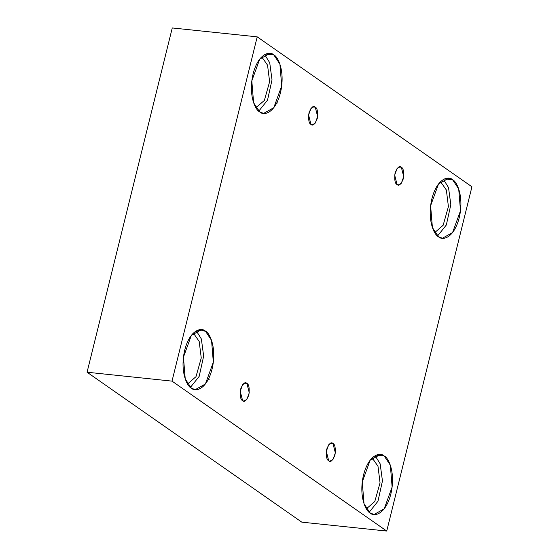 <?xml version="1.0" encoding="UTF-8"?>
<svg xmlns="http://www.w3.org/2000/svg" width="559" height="559" viewBox="0 0 559 559"><rect width="100%" height="100%" fill="white"/><g stroke="black" fill="none" stroke-linecap="round" stroke-linejoin="round"><path stroke-width="0.84" d="M401.334 167.246L400.153 166.792L397.072 168.511L394.675 175.114L397.065 184.512C394.982 183.638 394.319 179.795 395.059 172.99C397.407 167.309 399.496 165.394 401.334 167.246C403.409 168.126 404.08 171.962 403.339 178.768C400.992 184.456 398.895 186.371 397.065 184.512L398.246 184.973L401.327 183.247L403.724 176.651L401.334 167.246L398.895 166.994L401.334 167.246M315.248 107.139L314.06 106.678L310.986 108.404L308.582 115L310.972 124.405C308.896 123.532 308.226 119.689 308.973 112.883C311.321 107.195 313.41 105.281 315.248 107.139C317.323 108.013 317.994 111.856 317.246 118.662C314.899 124.35 312.809 126.264 310.972 124.405L312.16 124.867L315.234 123.141L317.638 116.545L315.248 107.139L312.809 106.881L315.248 107.139M276.705 103.066L277.893 102.891M246.882 383.39L245.701 382.929L242.62 384.655L240.216 391.251L242.606 400.649C240.531 399.776 239.86 395.933 240.608 389.127C242.955 383.446 245.045 381.531 246.882 383.39C248.958 384.264 249.628 388.107 248.881 394.913C246.533 400.593 244.444 402.508 242.606 400.649L243.794 401.11L246.875 399.385L249.272 392.788L246.882 383.39L244.444 383.132L246.882 383.39M208.339 379.316L209.527 379.142M332.968 443.497L331.787 443.035L328.706 444.761L326.309 451.358L328.699 460.763C326.617 459.889 325.953 456.046 326.694 449.24C329.041 443.553 331.138 441.638 332.968 443.497C335.051 444.37 335.714 448.213 334.974 455.019C332.626 460.707 330.53 462.621 328.699 460.763L329.88 461.217L332.961 459.498L335.358 452.895L332.968 443.497L330.537 443.238L332.968 443.497M273.805 54.915L269.899 53.405L259.732 59.093L251.816 80.866L253.604 102.709L259.704 111.891C255.428 110.249 248.063 95.086 253.094 73.872C258.503 52.916 270.095 50.981 273.805 54.915C278.082 56.564 285.446 71.727 280.415 92.941C275.007 113.896 263.415 115.832 259.704 111.891L263.61 113.407L273.777 107.719L281.694 85.946L279.905 64.103L273.805 54.915L265.763 54.076L273.805 54.915M260.662 57.968L262.667 58.178L260.662 57.968M452.601 179.76L448.695 178.244L438.536 183.932L430.619 205.712L432.407 227.548L438.501 236.737C434.224 235.094 426.866 219.925 431.897 198.711C437.299 177.755 448.891 175.826 452.601 179.76C456.885 181.402 464.243 196.565 459.212 217.786C453.81 238.742 442.218 240.67 438.501 236.737L442.407 238.246L452.573 232.558L460.49 210.785L458.701 188.942L452.601 179.76L444.559 178.915L452.601 179.76M439.458 182.814L441.47 183.024L439.458 182.814M384.236 456.004L380.33 454.495L370.17 460.183L362.253 481.956L364.042 503.799L370.142 512.98C365.859 511.338 358.501 496.175 363.532 474.961C368.933 454.006 380.525 452.07 384.236 456.004C388.519 457.653 395.877 472.816 390.846 494.03C385.444 514.986 373.852 516.914 370.142 512.98L374.048 514.497L384.208 508.809L392.125 487.036L390.336 465.193L384.236 456.004L376.2 455.166L384.236 456.004M371.099 459.058L373.105 459.267L371.099 459.058M205.439 331.166L201.533 329.656L191.367 335.337L183.45 357.117L185.239 378.953L191.339 388.142C187.062 386.5 179.698 371.33 184.729 350.116C190.137 329.16 201.729 327.232 205.439 331.166C209.716 332.808 217.081 347.977 212.05 369.192C206.641 390.147 195.049 392.076 191.339 388.142L195.245 389.651L205.412 383.97L213.328 362.19L211.54 340.354L205.439 331.166L197.397 330.32L205.439 331.166M192.296 334.219L194.301 334.429L192.296 334.219M87.064 372.224L301.79 522.148L386.737 531.05L172.011 381.126L87.064 372.224L172.011 381.126L257.21 36.852L471.936 186.776L386.737 531.05L301.79 522.148L87.064 372.224L172.263 27.95L257.21 36.852L172.263 27.95L87.064 372.224M172.011 381.126L386.737 531.05L471.936 186.776L257.21 36.852L172.011 381.126M187.572 383.97L195.992 376.682L201.254 357.991L199.186 341.423L194.301 334.429L199.186 341.423L201.254 357.991L195.992 376.682L187.572 383.97M190.395 387.401L199.165 376.41L203.658 356.111L201.366 338.985L196.321 330.851L201.366 338.985L203.658 356.111L199.165 376.41L190.395 387.401M192.848 333.618L194.301 334.429M366.369 508.816L374.789 501.521L380.057 482.829L377.989 466.262L373.105 459.267L377.989 466.262L380.057 482.829L374.789 501.521L366.369 508.816M369.192 512.24L377.961 501.255L382.454 480.95L380.162 463.83L375.117 455.697L380.162 463.83L382.454 480.95L377.961 501.255L369.192 512.24M371.644 458.464L373.105 459.267M434.734 232.565L443.154 225.277L448.416 206.585L446.355 190.011L441.47 183.024L446.355 190.011L448.416 206.585L443.154 225.277L434.734 232.565M437.557 235.989L446.327 225.004L450.82 204.699L448.528 187.579L443.483 179.446L448.528 187.579L450.82 204.699L446.327 225.004L437.557 235.989M440.01 182.213L441.47 183.024M255.931 107.726L264.358 100.431L269.62 81.74L267.551 65.172L262.667 58.178L267.551 65.172L269.62 81.74L264.358 100.431L255.931 107.726M258.761 111.15L267.523 100.166L272.016 79.86L269.724 62.741L264.687 54.607L269.724 62.741L272.016 79.86L267.523 100.166L258.761 111.15M261.207 57.374L262.667 58.178"/></g></svg>
